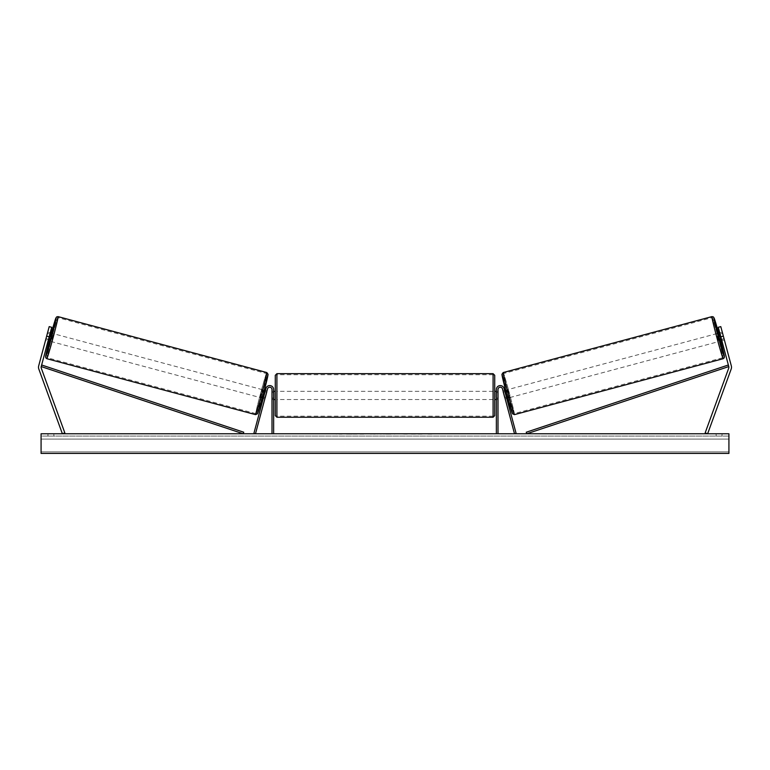 <?xml version="1.0" encoding="UTF-8"?>
<svg xmlns="http://www.w3.org/2000/svg" width="770" height="770" viewBox="0 0 770 770"><rect width="100%" height="100%" fill="white"/><g stroke="black" fill="none" stroke-linecap="round" stroke-linejoin="round"><path stroke-width="0.58" stroke-dasharray="3.85 2.89" d="M48.452 339.531L46.094 338.896L45.69 340.09L48.135 340.744L48.5 339.358L45.969 338.685L49.203 326.615L45.603 340.061L48.135 340.744L51.734 327.298L48.5 339.358L45.969 338.685M49.193 336.788L41.214 366.578A2.618 2.618 0 0 0 41.282 368.156L64.834 432.875L62.37 433.77L38.818 369.051A5.236 5.236 0 0 1 38.683 365.894L46.662 336.115L49.193 336.788L51.734 327.298L49.203 326.615L46.662 336.115M51.734 327.298L49.203 326.615L51.734 327.298M719.748 334.132L721.221 339.618L719.748 334.132L722.597 333.372L722.193 332.178L724.31 340.09L721.865 340.744L721.5 339.358L721.865 340.744L724.397 340.061L720.797 326.615L731.317 365.894A5.236 5.236 0 0 1 731.182 369.051L707.63 433.77L705.166 432.875L728.718 368.156A2.618 2.618 0 0 0 728.786 366.578L526.776 433.77L526.256 432.22L728.276 365.019L728.786 366.578L718.266 327.298L721.5 339.358L724.031 338.685L720.797 326.615L718.266 327.298L720.797 326.615L718.266 327.298L721.5 339.358L724.031 338.685M723.338 336.115L720.807 336.788M505.149 398.812L504.774 397.426L506.362 397.002L506.727 398.388L504.09 388.532L506.362 397.002L504.774 397.426L505.149 398.812L506.727 398.388L505.149 398.812L504.908 397.58L506.804 397.07L505.332 391.583L506.804 397.07M504.09 388.532L516.102 433.346L514.514 433.77L502.512 388.956A2.291 2.291 0 0 0 497.998 389.553A2.291 2.291 0 0 1 502.512 388.956A2.291 2.291 0 0 0 497.998 389.553L497.998 433.77L496.361 433.77L496.361 389.553A3.927 3.927 0 0 1 504.09 388.532A3.927 3.927 0 0 0 496.361 389.553A3.927 3.927 0 0 1 504.09 388.532M497.998 398.109L497.998 399.543L497.998 398.109L496.361 398.109L496.361 389.553L496.361 399.543L496.361 398.109L497.998 398.109M496.361 433.77L497.998 433.77M265.226 397.426L264.851 398.812L263.273 398.388L263.638 397.002L263.273 398.388L264.851 398.812L265.226 397.426L263.638 397.002L265.91 388.532L253.898 433.346L255.486 433.77L267.488 388.956A2.291 2.291 0 0 1 272.003 389.553A2.291 2.291 0 0 0 267.488 388.956A2.291 2.291 0 0 1 272.003 389.553L272.003 433.77L273.639 433.77L273.639 389.553A3.927 3.927 0 0 0 265.91 388.532L263.638 397.002L265.226 397.426M273.639 389.553A3.927 3.927 0 0 0 265.91 388.532A3.927 3.927 0 0 1 273.639 389.553L273.639 398.109L273.639 389.553M272.003 398.109L272.003 399.543L272.003 398.109L273.639 398.109L273.639 399.543L273.639 398.109L272.003 398.109M273.639 433.77L272.003 433.77M275.275 375.308L275.275 415.588M494.725 415.588L494.725 375.308M275.275 395.453L275.275 391.353L275.275 395.453M273.966 392.604L273.966 398.292L272.003 398.292L272.003 399.543L272.003 392.604L273.966 392.604L273.966 398.292L273.966 392.604M273.639 392.604L272.003 392.604L272.003 398.292L273.639 398.292M494.725 395.453L494.725 391.353L494.725 395.453M496.361 392.604L497.998 392.604L497.998 391.353L497.998 392.604L496.034 392.604L496.034 398.292L497.998 398.292L497.998 399.543L497.998 392.604L497.998 398.292L496.361 398.292M496.034 392.604L496.034 398.292L496.034 392.604M493.089 373.671L493.089 417.234M276.911 417.234L276.911 373.671M49.8 341.187L51.927 333.285M45.69 340.09L47.807 332.178L50.252 332.833M47.807 332.178L47.567 333.41L49.925 334.045M46.094 338.896L47.567 333.41M48.779 339.618L50.252 334.132L48.779 339.618L45.931 338.858M47.403 333.372L50.252 334.132M261.685 397.965L263.812 390.053L261.685 397.965L262.243 398.109M265.178 397.599L263.59 397.176M265.063 391.689L266.651 392.113M263.812 390.053L264.36 390.207M265.39 390.477L266.969 390.9L266.564 392.094L264.668 391.583L263.196 397.07L264.668 391.583M263.196 397.07L265.092 397.58L264.851 398.812M266.564 392.094L265.092 397.58M263.359 397.118L264.832 391.632M260.106 397.541L262.224 389.63L260.106 397.541L51.388 341.611L53.505 333.708L51.388 341.611M262.224 389.63L53.505 333.708M57.808 317.635A20.732 0.597 -75 0 0 51.869 337.501A20.732 0.597 -75 0 0 47.076 357.684A20.732 0.597 -75 0 0 53.024 337.818A20.732 0.597 -75 0 0 57.808 317.635L266.536 373.556A20.732 0.597 105 0 1 261.742 393.74A20.732 0.597 105 0 1 255.804 413.615A20.732 0.597 105 0 1 260.587 393.432A20.732 0.597 105 0 1 266.536 373.556M255.804 413.615L47.076 357.684M357.03 434.097L345.98 434.097L357.03 434.097M357.03 433.77L345.98 433.77L357.03 433.77M728.921 433.77L41.08 433.77L41.08 453.424L41.08 451.903L41.08 453.424L728.921 453.424L41.08 453.424L728.921 453.424L728.921 433.77M380.986 433.77L369.927 434.097L380.986 433.77M416.936 433.77L421.902 433.77M421.902 434.097L409.447 434.097L414.414 433.77M53.861 433.77L47.961 433.77L53.861 433.77L53.861 436.061L47.961 436.061L53.861 436.061L53.861 433.77M716.139 433.77L722.039 433.77L716.139 433.77L716.139 436.061L722.039 436.061L716.139 436.061L716.139 433.77M338.165 433.77L342.092 433.77L338.165 433.77M433.799 433.77L430.853 433.77M390.072 433.77L385 433.77M722.039 436.061L722.039 433.77L722.039 436.061M728.921 436.061L41.08 436.061L41.08 451.903L41.08 436.061L728.921 436.061L728.921 451.903L728.921 436.061M47.961 436.061L47.961 433.77L47.961 436.061M363.796 434.097L351.717 434.097L363.796 433.77M355.355 434.097L359.706 433.77L355.355 434.097M336.201 433.77L342.092 433.77M336.201 434.097L339.147 433.77M339.147 434.097L342.092 434.097M430.853 434.097L427.908 433.77M427.908 434.097L433.799 434.097M414.414 434.097L422.066 433.77M422.066 434.097L416.936 434.097M377.358 434.097L375.26 433.77L377.358 434.097M373.556 434.097L375.279 434.097L373.556 434.097M407.243 434.097L404.51 433.77M404.51 434.097L398.523 433.77L404.606 433.77M404.606 434.097L407.34 434.097M385 434.097L384.076 433.77M384.076 434.097L380.332 433.77M380.332 434.097L385.876 433.77M385.876 434.097L389.351 433.77M389.351 434.097L394.894 433.77M394.894 434.097L391.025 433.77M391.025 434.097L390.072 434.097M386.117 434.097L389.033 434.097L386.117 433.77M720.2 341.187L718.073 333.285M724.31 340.09L724.069 338.858L721.221 339.618M722.193 332.178L719.748 332.833M722.597 333.372L724.069 338.858M723.906 338.896L721.548 339.531M720.075 334.045L722.433 333.41M508.316 397.965L506.188 390.053L508.316 397.965L507.757 398.109M504.61 390.477L503.031 390.9L503.436 392.094L505.332 391.583M506.188 390.053L505.64 390.207M504.937 391.689L503.349 392.113M504.822 397.599L506.41 397.176M503.436 392.094L504.908 397.58M506.641 397.118L505.168 391.632M507.776 389.63L509.894 397.541L507.776 389.63L716.495 333.708L718.612 341.611L716.495 333.708M509.894 397.541L718.612 341.611M712.192 317.635A20.732 0.597 -105 0 1 718.131 337.501A20.732 0.597 -105 0 1 722.924 357.684A20.732 0.597 -105 0 1 716.976 337.818A20.732 0.597 -105 0 1 712.192 317.635L503.465 373.556A20.732 0.597 75 0 0 508.258 393.74A20.732 0.597 75 0 0 514.196 413.615L722.924 357.684M514.196 413.615A20.732 0.597 75 0 0 509.413 393.432A20.732 0.597 75 0 0 503.465 373.556M41.214 366.578L243.224 433.77L243.744 432.22L41.724 365.019L41.214 366.578M51.369 333.131A20.145 0.578 -75 0 0 49.251 341.043L51.369 333.131M46.806 358.695A21.781 0.626 105 0 1 51.84 337.501A21.781 0.626 105 0 1 58.077 316.624M266.805 372.545A21.781 0.626 -75 0 0 260.558 393.422A21.781 0.626 -75 0 0 255.534 414.626M257.536 413.471A20.145 0.578 105 0 1 262.185 393.865A20.145 0.578 105 0 1 267.96 374.557M728.921 451.903L41.08 451.903L728.921 451.903M728.921 439.092L41.08 439.092L728.921 439.092M718.631 333.131A20.145 0.578 -105 0 1 720.749 341.043L718.631 333.131M723.194 358.695A21.781 0.626 75 0 0 718.16 337.501A21.781 0.626 75 0 0 711.923 316.624M503.195 372.545A21.781 0.626 -105 0 1 509.442 393.422A21.781 0.626 -105 0 1 514.466 414.626M512.464 413.471A20.145 0.578 75 0 0 507.815 393.865A20.145 0.578 75 0 0 502.04 374.557M497.998 399.543L496.361 399.543L497.998 399.543M272.003 399.543L273.639 399.543L272.003 399.543M273.639 391.353L272.003 391.353M496.361 391.353L497.998 391.353M493.089 391.353L276.911 391.353M493.089 416.185L276.911 416.185M493.089 374.721L276.911 374.721M493.089 399.543L276.911 399.543"/><path stroke-width="1.16" d="M45.603 340.061L45.969 338.685M51.734 327.298L41.214 366.578A2.618 2.618 0 0 0 41.282 368.156L64.834 432.875L62.37 433.77L38.818 369.051A5.236 5.236 0 0 1 38.683 365.894L49.203 326.615L51.734 327.298M49.193 336.788L46.662 336.115M724.397 340.061L724.031 338.685M720.807 336.788L728.786 366.578A2.618 2.618 0 0 1 728.718 368.156L705.166 432.875L707.63 433.77L731.182 369.051A5.236 5.236 0 0 0 731.317 365.894L720.797 326.615L718.266 327.298L720.807 336.788L723.338 336.115M496.361 433.77L496.361 389.553A3.927 3.927 0 0 1 504.09 388.532L516.102 433.346L514.514 433.77L502.512 388.956A2.291 2.291 0 0 0 497.998 389.553L497.998 433.77M273.639 433.77L273.639 389.553A3.927 3.927 0 0 0 265.91 388.532L253.898 433.346L255.486 433.77L267.488 388.956A2.291 2.291 0 0 1 272.003 389.553L272.003 433.77M276.911 417.234L275.275 415.588L275.275 375.308L276.911 373.671L276.911 417.234L493.089 417.234L493.089 373.671L494.725 375.308L494.725 415.588L493.089 417.234M273.639 398.292L273.639 392.604M496.361 398.292L496.361 392.604M46.806 358.695L45.7 357.732L45.786 355.355L49.251 341.043A20.145 0.578 -75 0 0 45.651 356.693A20.145 0.578 -75 0 0 51.426 337.385A20.145 0.578 -75 0 0 56.075 317.779A20.145 0.578 -75 0 0 51.369 333.131L55.729 318.433L56.643 316.903L58.077 316.624A21.781 0.626 105 0 1 53.053 337.818A21.781 0.626 105 0 1 46.806 358.695L255.534 414.626A21.781 0.626 -75 0 0 261.771 393.749A21.781 0.626 -75 0 0 266.805 372.545L268.047 374.287L263.369 393.951L257.43 413.827L255.534 414.626M58.077 316.624L266.805 372.545M50.252 332.833L51.927 333.285L50.974 337.27L49.8 341.187L48.135 340.744M50.416 334.17L48.943 339.666L50.416 334.17L49.925 334.045M48.452 339.531L48.943 339.666M262.243 398.109L263.273 398.388M265.178 397.599L264.851 398.812M263.59 397.176L265.063 391.689M266.651 392.113L266.969 390.9M264.36 390.207L265.39 390.477M265.255 397.628L266.728 392.132M728.921 433.77L41.08 433.77L41.08 453.424L728.921 453.424L728.921 433.77M723.194 358.695L724.3 357.732L724.214 355.355L720.749 341.043A20.145 0.578 -105 0 1 724.349 356.693A20.145 0.578 -105 0 1 718.574 337.385A20.145 0.578 -105 0 1 713.925 317.779A20.145 0.578 -105 0 1 718.631 333.131L714.271 318.433L713.357 316.903L711.923 316.624A21.781 0.626 75 0 0 716.947 337.818A21.781 0.626 75 0 0 723.194 358.695L514.466 414.626A21.781 0.626 -105 0 1 508.229 393.749A21.781 0.626 -105 0 1 503.195 372.545L501.953 374.287L506.631 393.951L512.57 413.827L514.466 414.626M711.923 316.624L503.195 372.545M719.748 332.833L718.073 333.285L719.026 337.27L720.2 341.187L721.865 340.744M721.548 339.531L721.057 339.666L719.584 334.17L721.057 339.666M719.584 334.17L720.075 334.045M507.757 398.109L506.727 398.388M505.64 390.207L504.61 390.477M503.031 390.9L503.349 392.113M506.41 397.176L504.937 391.689M505.149 398.812L504.822 397.599M504.745 397.628L503.272 392.132M41.214 366.578L243.224 433.77L243.744 432.22L41.724 365.019L41.214 366.578M728.786 366.578L526.776 433.77L526.256 432.22L728.276 365.019L728.786 366.578M267.96 374.557A20.145 0.578 105 0 1 263.311 394.163A20.145 0.578 105 0 1 257.536 413.471M502.04 374.557A20.145 0.578 75 0 0 506.689 394.163A20.145 0.578 75 0 0 512.464 413.471M276.911 373.671L493.089 373.671M275.275 391.353L273.639 391.353M273.639 399.543L275.275 399.543M494.725 391.353L496.361 391.353M494.725 399.543L496.361 399.543"/></g></svg>
